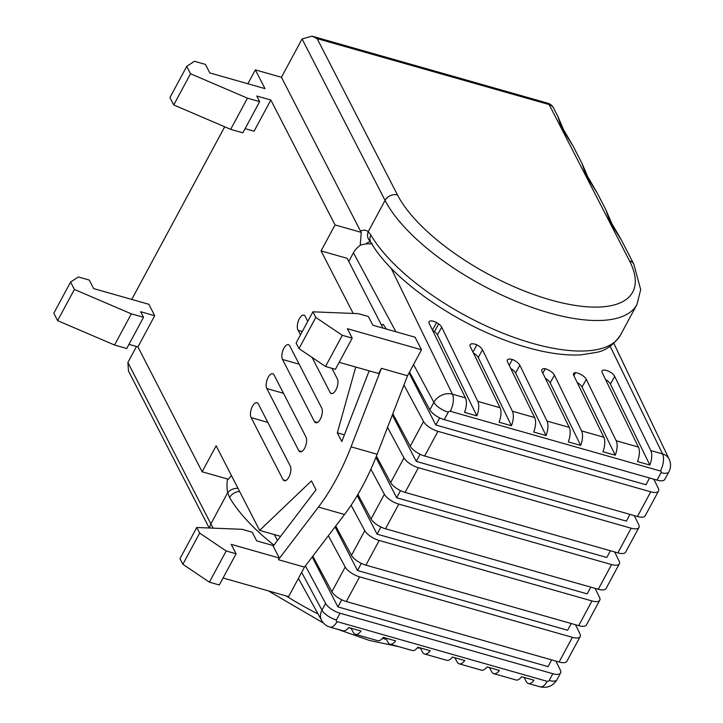 <?xml version="1.0" encoding="UTF-8"?>
<svg xmlns="http://www.w3.org/2000/svg" width="723" height="723" viewBox="0 0 723 723"><rect width="100%" height="100%" fill="white"/><g stroke="black" fill="none" stroke-linecap="round" stroke-linejoin="round"><path stroke-width="1.08" d="M312.11 357.442L330.393 393.023A8.486 3.85 -74.1 0 0 331.27 393.565A8.486 3.85 -74.1 0 0 335.906 389.914A8.486 3.85 -74.1 0 0 337.668 379.512L331.911 368.305M288.866 477.153A8.351 3.796 -74.1 0 0 290.393 466.299L258.445 404.148A8.333 3.787 -74.1 0 0 257.008 402.729A8.333 3.787 -74.1 0 0 251.64 408.079A8.333 3.787 -74.1 0 0 251.17 417.668L283.118 479.81A8.351 3.796 -74.1 0 0 284.293 480.741A8.351 3.796 -74.1 0 0 288.866 477.153M304.627 448.233A8.333 3.787 -74.1 0 0 306.064 437.189L274.116 375.047A8.333 3.787 -74.1 0 0 272.716 373.719A8.333 3.787 -74.1 0 0 267.383 378.988A8.333 3.787 -74.1 0 0 266.841 388.558L298.789 450.709A8.333 3.787 -74.1 0 0 300.072 451.821A8.333 3.787 -74.1 0 0 304.627 448.233M320.316 419.168A8.333 3.787 -74.1 0 0 321.735 408.088L289.787 345.946A8.333 3.778 -74.1 0 0 288.423 344.69A8.333 3.778 -74.1 0 0 283.118 349.896A8.333 3.778 -74.1 0 0 282.512 359.458L314.46 421.599A8.333 3.787 -74.1 0 0 315.761 422.747A8.333 3.787 -74.1 0 0 320.316 419.168M620.524 334.984C613.809 344.772 605.937 350.547 596.909 352.3L580.894 354.876C565.332 355.698 547.456 353.231 527.257 347.492C465.639 330.528 393.484 282.566 370.7 242.015L370.7 242.015A9.616 7.456 -30.4 0 1 370.908 235.092A144.971 56.421 28.3 0 0 532.508 343.353A144.971 56.421 28.3 0 0 620.524 334.984L636.963 304.455A144.971 56.421 -151.7 0 1 515.978 301.274A144.971 56.421 -151.7 0 1 385.061 200.407L368.224 231.676L370.908 235.092M381.346 324.853L383.244 324.374L386.398 329.064M336.394 619.982A12.815 4.989 -151.7 0 1 321.97 610.167L325.603 603.407A12.815 4.989 28.3 0 0 340.027 613.231L336.394 619.982A1.536 1.238 152.8 0 0 337.035 621.608A12.815 5.82 105.9 0 1 330.031 627.121L343.036 630.817A12.815 5.82 -74.1 0 0 348.64 627.537L361.003 631.052A12.815 5.82 105.9 0 1 355.391 634.324L377.632 640.65A12.815 5.82 -74.1 0 0 383.244 637.37L395.598 640.885A12.815 5.82 105.9 0 1 389.986 644.166L412.227 650.483A12.815 5.82 -74.1 0 0 417.84 647.212L430.194 650.718A12.815 5.82 105.9 0 1 424.591 653.999L446.832 660.316A12.815 5.82 -74.1 0 0 452.435 657.044L464.79 660.551A12.815 5.82 105.9 0 1 459.186 663.831L481.428 670.149A12.815 5.82 -74.1 0 0 487.031 666.877L499.385 670.393A12.815 5.82 105.9 0 1 493.782 673.664A12.815 5.82 105.9 0 1 491.748 671.848L489.417 667.555M459.186 663.831A12.815 5.82 105.9 0 1 457.153 662.015L454.821 657.722M424.591 653.999A12.815 5.82 105.9 0 1 422.557 652.182L420.226 647.889M389.986 644.166A12.815 5.82 105.9 0 1 387.962 642.349L385.63 638.048M355.391 634.324A12.815 5.82 105.9 0 1 353.357 632.508L351.035 628.215M493.782 673.664L516.023 679.991A12.815 5.82 -74.1 0 0 521.626 676.71L533.99 680.226A12.815 5.82 105.9 0 1 528.377 683.497A12.815 5.82 105.9 0 1 526.353 681.681L524.021 677.388M432.453 330.122L436.602 322.575A7.221 2.91 28.8 0 0 429.073 321.753A7.221 2.91 28.8 0 0 429.335 323.705L465.44 397.894A12.815 5.82 105.9 0 1 464.5 412.372L476.855 415.879A12.815 5.82 -74.1 0 0 477.804 401.401L441.69 327.221A7.221 2.91 28.8 0 0 438.707 323.904L434.469 331.604A155.779 62.802 -151.2 0 1 432.607 330.438M312.219 556.936L337.894 606.886L548.034 666.624L551.649 659.9M325.603 603.407L305.413 565.883M340.027 613.231L552.806 673.709A12.815 4.989 28.3 0 0 560.578 672.968A12.815 4.989 28.3 0 0 560.343 670.131L555.924 661.111M345.187 567.031A12.815 4.989 28.3 0 0 359.611 576.846L572.39 637.334A12.815 4.989 28.3 0 0 580.171 636.592L566.877 661.274A12.815 4.989 -151.7 0 1 559.096 662.015L346.326 601.536A12.815 4.989 -151.7 0 1 331.902 591.712L345.187 567.031L328.359 535.734M312.788 556.186L331.902 591.712M335.065 526.904L357.487 570.51L567.618 630.239L571.242 623.524M580.171 636.592A12.815 4.989 28.3 0 0 579.927 633.755L575.508 624.735M364.781 530.655A12.815 4.989 28.3 0 0 379.204 540.47L591.974 600.949A12.815 4.989 28.3 0 0 599.756 600.217L586.47 624.898A12.815 4.989 -151.7 0 1 578.689 625.639L365.91 565.151A12.815 4.989 -151.7 0 1 351.486 555.336L364.781 530.655L351.116 505.241M335.725 526.037L351.486 555.336M357.234 495.544L377.072 534.134L587.203 593.863L590.827 587.139M599.756 600.217A12.815 4.989 28.3 0 0 599.521 597.379L595.101 588.359M384.365 494.27A12.815 4.989 28.3 0 0 398.789 504.094L611.568 564.573A12.815 4.989 28.3 0 0 619.349 563.832L606.055 588.522A12.815 4.989 -151.7 0 1 598.273 589.263L385.504 528.775A12.815 4.989 -151.7 0 1 371.08 518.96L384.365 494.27L370.89 469.209M357.885 494.442L371.08 518.96M375.906 457.388L396.665 497.749L606.796 557.487L610.411 550.763M619.349 563.832A12.815 4.989 28.3 0 0 619.105 561.003L614.686 551.974M403.958 457.894A12.815 4.989 28.3 0 0 418.382 467.709L631.152 528.197A12.815 4.989 28.3 0 0 638.933 527.456L625.639 552.137A12.815 4.989 -151.7 0 1 617.858 552.878L405.088 492.399A12.815 4.989 -151.7 0 1 390.664 482.575L403.958 457.894L387.537 427.374M376.421 456.096L390.664 482.575M392.363 414.912L416.249 461.373L626.38 521.111L630.004 514.387M638.933 527.456A12.815 4.989 28.3 0 0 638.689 524.618L634.27 515.598M423.542 421.518A12.815 4.989 28.3 0 0 437.966 431.333L650.745 491.812A12.815 4.989 28.3 0 0 658.517 491.08L645.232 515.761A12.815 4.989 -151.7 0 1 637.451 516.502L424.672 456.023A12.815 4.989 -151.7 0 1 410.248 446.199L423.542 421.518L403.922 385.043M392.806 413.764L410.248 446.199M409.055 372.896L435.833 424.997L645.973 484.726L649.588 478.002M658.517 491.08A12.815 4.989 28.3 0 0 658.282 488.242L653.863 479.222M657.035 480.126L661.066 472.643A12.815 4.989 -151.7 0 0 668.847 471.902L664.817 479.385A12.815 4.989 -151.7 0 1 657.035 480.126L444.265 419.638A12.815 4.989 -151.7 0 1 429.842 409.824L433.872 402.34L413.547 364.555M409.516 372.038L429.842 409.824M307.772 321.346L305.458 316.846A8.36 3.796 -74.1 0 0 303.904 315.156A8.36 3.796 -74.1 0 0 298.436 320.732A8.36 3.796 -74.1 0 0 298.183 330.357L300.497 334.857M154.722 315.707L148.857 304.293L93.674 288.604L89.281 280.072L78.319 276.954L70.601 282.051L74.397 289.435L131.333 313.845L143.525 317.307L140.651 311.712L154.722 315.707L137.939 346.895L202.142 471.785L216.132 445.802L259.62 530.384L311.441 480.912L316.023 489.814L273.177 546.127L279.295 558.02L278.391 559.701L318.436 507.076A147.375 66.905 -74.1 0 0 351.053 446.832L381.428 368.332L378.635 373.529L339.186 362.322M369.164 370.845L341.807 441.554L337.325 432.842L355.734 367.022M353.213 313.439L321.066 250.917L335.056 224.925L270.854 100.036L254.062 131.215L245.097 128.667M186.733 66.371L190.529 73.764L247.456 98.165L259.656 101.636L242.865 132.815L230.673 129.354L173.737 104.943L169.941 97.56L186.733 66.371L194.451 61.274L205.413 64.392L209.806 72.933L264.989 88.622L255.346 69.878L247.881 83.76M224.699 126.796L131.749 299.43M136.493 346.48L127.881 362.476L210.872 523.913A144.971 56.421 28.3 0 0 213.204 528.152M317.135 38.626L397.496 194.948A135.364 52.68 28.3 0 0 550.519 299.918A135.364 52.68 28.3 0 0 629.525 260.904L549.155 104.573L317.135 38.626L311.965 36.15L302.069 38.961L281.437 77.289L360.524 231.134A28.839 13.086 105.9 0 1 368.224 231.676A9.616 8.396 -50.1 0 0 370.257 241.355M372.282 243.768L365.811 243.913L360.858 244.934A19.223 15.409 152.8 0 0 353.43 252.797L348.766 261.464M360.208 245.368L361.265 232.381L360.524 231.134M335.056 224.925L361.265 232.381M321.066 250.917L347.148 258.328L383.018 328.097M202.142 471.785L228.351 479.232L231.45 475.589M239.647 491.541A9.616 7.456 149.6 0 0 229.598 497.541L227.709 492.643L210.872 523.913A9.616 7.7 152.8 0 0 209.869 528.016M255.346 69.878L281.437 77.289M586.29 379.322A8.007 3.226 -151.2 0 0 575.517 372.634A8.007 3.226 -151.2 0 0 573.61 373.547A8.007 3.226 -151.2 0 0 573.764 375.463L603.832 437.234A12.815 5.82 105.9 0 1 602.892 451.712L615.246 455.219A12.815 5.82 -74.1 0 0 616.195 440.741L586.29 379.322L582.051 387.031A8.007 3.226 28.8 0 0 577.198 382.503M602.322 372.878L638.436 447.067A12.815 5.82 105.9 0 1 637.487 461.545L649.841 465.052A12.815 5.82 -74.1 0 0 650.79 450.574L614.677 376.394A7.221 2.91 28.8 0 0 608.305 371.125A7.221 2.91 28.8 0 0 602.06 370.926A7.221 2.91 28.8 0 0 602.322 372.878M436.602 322.575A155.779 62.802 28.8 0 0 438.707 323.904M472.941 352.065L476.909 344.862A8.007 3.226 -151.2 0 0 470.14 344.699A8.007 3.226 -151.2 0 0 470.293 346.615L500.045 407.727A12.815 5.82 105.9 0 1 499.096 422.205L511.45 425.72A12.815 5.82 -74.1 0 0 512.399 411.242L482.485 349.778L478.237 357.487A8.007 3.226 28.8 0 0 473.384 352.96M476.909 344.862A8.007 3.226 -151.2 0 1 482.485 349.778M509.2 365.296L512.39 359.494A8.007 3.226 -151.2 0 0 507.383 359.964A8.007 3.226 -151.2 0 0 507.528 361.871L534.64 417.56A12.815 5.82 105.9 0 1 533.691 432.038L546.046 435.553A12.815 5.82 -74.1 0 0 546.995 421.075L519.837 365.278L515.598 372.987A8.007 3.226 28.8 0 0 510.736 368.468M512.39 359.494A8.007 3.226 -151.2 0 1 519.837 365.278M554.442 375.129A8.007 3.226 -151.2 0 0 545.259 368.757A8.007 3.226 -151.2 0 0 541.879 369.589A8.007 3.226 -151.2 0 0 542.033 371.505L569.236 427.392A12.815 5.82 105.9 0 1 568.287 441.87L580.65 445.386A12.815 5.82 -74.1 0 0 581.59 430.908L554.442 375.129L550.194 382.838A8.007 3.226 28.8 0 0 545.341 378.31M223.064 577.993L288.585 596.62L304.482 567.112L344.519 514.487A147.375 66.905 -74.1 0 0 377.144 454.243L407.519 375.752L421.509 349.769L415.047 337.207L372.815 325.196L368.35 316.52L358.228 313.646L312.905 311.812L315.788 317.424L342.304 335.309L352.218 338.129L347.365 328.694L421.509 349.769M128.974 344.347L137.939 346.895M70.601 282.051L53.809 313.231L57.605 320.623L114.541 345.025L126.742 348.495L143.525 317.307M259.62 530.384L280.614 536.358M273.529 545.657L256.683 540.876L252.228 532.2L242.097 529.317L196.773 527.483L199.656 533.095L226.172 550.98L236.087 553.8L231.243 544.365L279.295 558.02M196.773 527.483L179.982 558.671L182.865 564.274L209.39 582.16L219.304 584.979L236.087 553.8M278.391 559.701L304.482 567.112M381.428 368.332L407.519 375.752M337.325 432.842L344.401 434.848M259.656 101.636L256.773 96.032L270.854 100.036M209.191 527.989L128.486 370.998L127.881 362.476M561.988 128.64A4.808 3.597 -32.5 0 1 563.669 129.869L573.212 146.299L561.446 127.591L557.867 116.448L563.569 129.688A4.808 4.067 -20.5 0 0 561.446 127.591M629.525 260.904A9.616 7.7 152.8 0 1 633.872 264.311L621.382 240L610.167 222.35L606.037 210.158L597.297 193.149L586.073 175.499L581.952 163.299L587.663 176.566A4.808 4.067 -20.5 0 0 585.54 174.442M237.975 488.296A9.616 6.525 167.8 0 0 227.709 492.643A28.839 13.086 105.9 0 1 227.465 478.978M312.905 311.812L296.114 342.991L298.997 348.603L325.513 366.489L335.427 369.308L352.218 338.129M325.513 366.489L342.304 335.309M298.997 348.603L315.788 317.424M230.673 129.354L247.456 98.165M173.737 104.943L190.529 73.764M199.656 533.095L182.865 564.274M226.172 550.98L209.39 582.16M74.397 289.435L57.605 320.623M131.333 313.845L114.541 345.025M439.674 417.867L435.833 424.997M420.09 454.252L416.249 461.373M400.497 490.628L396.665 497.749M380.913 527.004L377.072 534.134M361.319 563.38L357.487 570.51M341.735 599.765L337.894 606.886M649.841 465.052L610.429 384.094L614.677 376.394M610.429 384.094A7.221 2.91 28.8 0 0 605.585 379.584M615.246 455.219L582.051 387.031M580.65 445.386L550.194 382.838M546.046 435.553L515.598 372.987M511.45 425.72L478.237 357.487M476.855 415.879L437.442 334.921L441.69 327.221M437.442 334.921A7.221 2.91 28.8 0 0 434.469 331.604M545.259 368.757L542.837 373.158M575.517 372.634L573.854 375.644M317.469 422.458L314.46 421.599M283.497 393.294L266.841 388.558M301.744 451.55L298.789 450.709M267.826 422.395L251.17 417.668M285.784 480.569L283.118 479.81M332.291 393.556L330.393 393.023M302.286 331.523L298.183 330.357M610.167 222.35A4.808 3.597 -32.5 0 1 611.839 223.579L620.831 238.951M609.625 221.301A4.808 4.067 -20.5 0 1 611.739 223.407L606.037 210.158M586.073 175.499A4.808 3.597 -32.5 0 1 587.754 176.719L597.297 193.149M337.035 621.608L547.175 681.337A12.815 5.82 105.9 0 1 540.162 686.85C547.465 688.368 553.059 685.991 556.945 679.728A12.815 4.989 -151.7 0 1 549.164 680.46L552.806 673.709M437.966 431.333L424.672 456.023M637.451 516.502L650.745 491.812M418.382 467.709L405.088 492.399M617.858 552.878L631.152 528.197M398.789 504.094L385.504 528.775M598.273 589.263L611.568 564.573M379.204 540.47L365.91 565.151M578.689 625.639L591.974 600.949M359.611 576.846L346.326 601.536M559.096 662.015L572.39 637.334M547.175 681.337A1.536 1.238 152.8 0 0 549.164 680.46M397.496 194.948A9.616 7.7 -27.2 0 0 385.061 200.407L302.069 38.961M370.61 241.862A19.223 8.73 -74.1 0 0 365.811 243.913M286.145 595.924A144.971 56.421 28.3 0 0 318.03 613.926M348.694 627.555A144.971 56.421 28.3 0 0 351.188 628.504M382.422 638.382A144.971 56.421 28.3 0 0 386.317 639.322M273.936 545.124A144.971 56.421 -151.7 0 1 229.598 497.541M650.79 450.574L662.575 453.927L610.176 346.281M661.066 472.643A1.536 1.238 152.8 0 0 660.415 471.016A12.815 5.82 105.9 0 0 662.575 453.927A14.352 11.505 -27.2 0 1 669.191 459.25L613.854 343.407M616.195 440.741L638.436 447.067M660.415 471.016L450.284 411.288A1.536 1.238 152.8 0 0 448.296 412.155A12.815 4.989 -151.7 0 1 433.872 402.34A14.352 11.505 -27.2 0 1 452.435 394.198L391.053 268.079M450.284 411.288A12.815 5.82 105.9 0 0 452.435 394.198L465.44 397.894M477.804 401.401L500.045 407.727M512.399 411.242L534.64 417.56M546.995 421.075L569.236 427.392M581.59 430.908L603.832 437.234M395.906 331.767L353.43 252.797M298.418 578.373L321.627 620.461A14.352 11.505 -27.2 0 1 321.97 610.167L301.645 572.381M448.296 412.155L444.265 419.638M318.436 507.076L344.519 514.487M351.053 446.832L377.144 454.243M553.511 107.98A9.616 7.7 152.8 0 0 549.155 104.573A9.616 4.365 -74.1 0 0 547.591 103.127A9.616 9.616 0 0 1 553.511 107.98L557.867 116.448M299.168 364.193L282.512 359.458M528.377 683.497L540.162 686.85M556.945 679.728L560.578 672.968M277.496 540.442L274.243 534.541M321.627 620.461C323.579 623.832 326.38 626.046 330.031 627.121M668.847 471.902C670.971 467.817 671.089 463.606 669.191 459.25M268.26 590.845L323.515 623.09M337.406 629.218L369.417 640.442L399.177 646.778M417.189 648.025L420.28 647.98M573.212 146.308L581.952 163.308M311.965 36.15L547.591 103.127M633.872 264.311L640.695 289.643L636.963 304.455M370.7 242.015L370.303 241.401"/></g></svg>
